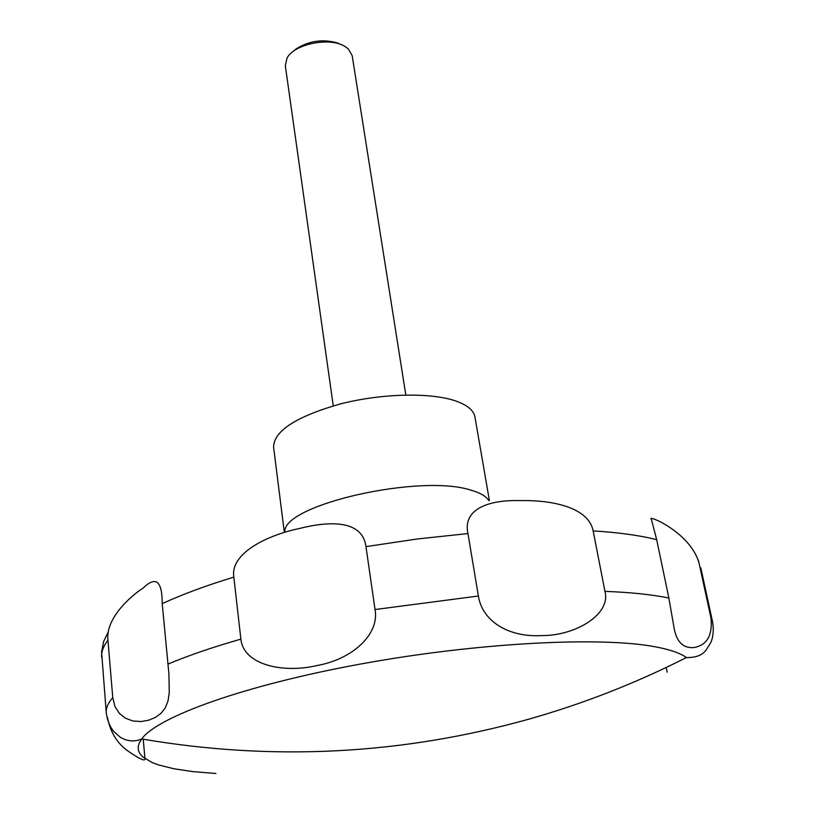 <?xml version="1.0" encoding="UTF-8"?>
<svg xmlns="http://www.w3.org/2000/svg" width="815" height="815" viewBox="0 0 815 815"><rect width="100%" height="100%" fill="white"/><g stroke="black" fill="none" stroke-linecap="round" stroke-linejoin="round"><path stroke-width="1.22" d="M489.387 500.481L474.921 416.913C473.729 410.393 467.372 405.096 455.829 401.011C430.748 392.249 381.502 393.319 340.069 404.016C296.12 416.618 273.962 430.952 273.575 447.007L284.17 531.146M405.819 395.01L352.182 55.634L348.321 48.89L344.653 46.272C329.494 36.797 294.134 44.071 287.033 58.048L285.311 65.628L333.254 405.86M652.122 522.099L651.399 519.399C645.378 513.776 690.213 531.604 699.036 563.043L710.996 618.096C712.667 635.435 706.962 645.246 693.86 647.548C683.255 648.414 676.684 642.016 674.148 628.355L668.87 598.047L656.676 539.673L652.122 522.109M340.802 44.499L337.583 43.012C322.638 38.753 308.64 40.842 295.59 49.287L292.952 51.651M593.147 530.891L604.954 591.374C611.179 614.846 574.606 635.914 541.771 635.588C508.244 637.524 482.236 620.989 478.385 596.02L467.953 533.56C462.594 509.742 487.401 499.677 520.011 500.614C552.804 499.86 588.685 507.613 593.147 530.891C618.667 532.49 639.846 535.414 656.676 539.673M365.976 546.62L375.022 609.539C379.678 633.652 353.303 659.009 317.371 665.478C281.766 673.822 243.359 664.317 240.873 639.143L233.834 577.122C230.105 554.047 265.058 535.7 299.543 528.477C334.048 519.746 362.777 521.845 365.976 546.62L417.249 538.99L467.953 533.56M162.216 603.64L168.919 673.944L169.265 692.587L168.043 700.829L165.282 707.878L161.034 713.308L155.471 717.363L148.748 720.185L140.975 721.56L132.845 720.98L125.357 718.168L119.326 713.349L114.935 706.452L112.765 697.599L107.926 640.213C105.522 619.023 129.086 597.161 143.369 587.89C155.94 575.787 162.226 581.034 162.216 603.64C181.979 594.512 205.859 585.669 233.834 577.122M107.488 717.506C110.494 733.327 118.257 745.134 130.777 752.928C140.567 759.509 145.304 761.414 144.968 758.643M710.996 618.096L712.667 622.303C713.838 630.189 713.227 636.923 710.812 642.526L706.31 649.749C702.622 655.117 695.979 657.725 686.383 657.552C680.403 653.192 670.185 649.636 655.718 646.896C601.643 636.352 478.466 642.495 361.544 663.858C244.51 685.16 157.478 716.803 141.698 738.95L139.243 743.015L138.173 746.866L138.448 750.493L140.037 753.875L142.88 757.013L152.13 762.524L158.426 764.888L174.074 768.81L193.4 771.673L215.924 773.476M488.705 500.512C486.117 496.254 480.198 492.81 470.938 490.172C421.131 473.647 285.617 504.088 284.832 530.983M698.251 560.078L699.036 563.043M668.87 598.047C652 594.553 630.688 592.332 604.954 591.374M478.385 596.02L375.022 609.539M240.873 639.143C212.45 647.273 188.184 655.586 168.073 664.072M112.765 697.599C108.018 703.111 105.848 708.225 106.266 712.931L101.6 652.071L103.587 641.609L108.334 631.717M107.926 640.213C103.291 646.326 101.203 652.031 101.671 657.348M106.266 712.931C107.437 720.806 110.005 727.062 113.937 731.717L120.355 737.31C127.578 741.477 134.699 742.027 141.698 738.95C272.393 761.292 401.428 754.7 528.813 719.166C583.255 703.742 635.782 683.204 686.383 657.552M667.169 672.161L666.201 667.475M144.958 758.541L143.216 739.215M712.667 622.303L700.808 567.8"/></g></svg>
